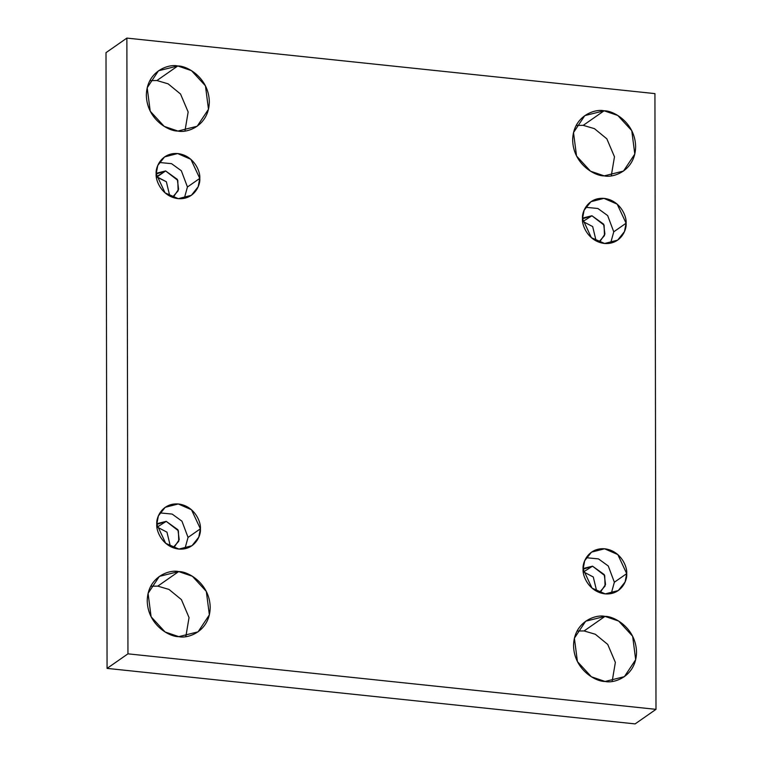 <?xml version="1.0" encoding="UTF-8"?>
<svg xmlns="http://www.w3.org/2000/svg" width="762" height="762" viewBox="0 0 762 762"><rect width="100%" height="100%" fill="white"/><g stroke="black" fill="none" stroke-linecap="round" stroke-linejoin="round"><path stroke-width="1.14" d="M150.724 586.216L157.791 586.13L178.66 571.576L159.372 576.377L148.076 593.36L151.105 616.791L165.078 631.974L178.775 636.651C169.564 636.994 147.704 624.935 147.228 600.799C147.618 576.767 169.45 569.3 178.66 571.576C187.871 571.233 209.74 583.292 210.207 607.428C209.817 631.46 187.985 638.927 178.775 636.651L198.063 631.85L209.369 614.867L206.331 591.436L192.367 576.253L178.66 571.576L157.791 586.13L150.724 586.216M149.847 80.62L156.905 80.534L177.784 65.97L158.496 70.771L147.19 87.754L150.219 111.195L164.192 126.368L177.898 131.054C168.688 131.388 146.818 119.329 146.352 95.202C146.733 71.161 168.564 63.694 177.784 65.97C186.985 65.637 208.855 77.695 209.331 101.822C208.94 125.863 187.109 133.331 177.898 131.054L197.177 126.254L208.483 109.271L205.454 85.839L191.481 70.656L177.784 65.97L156.905 80.534L149.847 80.62M577.044 631.031L584.102 630.946L604.98 616.391L585.692 621.192L574.386 638.175L577.425 661.606L591.388 676.789L605.095 681.466C595.884 681.809 574.015 669.75 573.548 645.624C573.938 621.582 595.77 614.115 604.98 616.391C614.191 616.048 636.051 628.117 636.527 652.243C636.137 676.285 614.305 683.743 605.095 681.466L624.383 676.675L635.679 659.692L632.651 636.251L618.677 621.068L604.98 616.391L584.102 630.946L577.044 631.031M576.158 125.435L583.225 125.349L604.095 110.795L584.806 115.595L573.51 132.569L576.539 156.01L590.512 171.193L604.209 175.87C594.998 176.213 573.138 164.144 572.662 140.018C573.053 115.986 594.884 108.518 604.095 110.795C613.305 110.452 635.175 122.511 635.641 146.637C635.251 170.678 613.42 178.146 604.209 175.87L623.497 171.069L634.803 154.086L631.765 130.654L617.801 115.472L604.095 110.795L583.225 125.349L576.158 125.435M582.492 218.627L591.379 237.696L604.628 243.478L617.677 240.125L624.478 231.581L626.088 223.218L613.753 231.819L610.629 243.154L613.753 231.819L607.657 215.579L597.875 208.483L585.616 207.293L597.875 208.483L607.657 215.579L613.753 231.819L626.088 223.218C626.974 229.895 620.468 244.84 604.333 243.449C588.188 241.449 581.625 225.123 582.492 218.627C581.596 211.95 588.112 197.006 604.247 198.396C620.382 200.396 626.955 216.713 626.088 223.218L617.191 204.149L603.952 198.368L590.893 201.72L584.102 210.264L582.492 218.627M582.692 221.656L591.931 215.76L583.768 217.789L582.492 218.827L591.931 215.76L582.692 221.656M583.101 569.043L591.998 588.112L605.238 593.893L618.296 590.54L625.088 581.997L626.697 573.634L614.362 582.235L611.238 593.569L614.362 582.235L608.267 565.995L598.484 558.898L586.235 557.708L598.484 558.898L608.267 565.995L614.362 582.235L626.697 573.634C627.593 580.311 621.078 595.255 604.942 593.865C588.807 591.864 582.235 575.548 583.101 569.043C582.216 562.366 588.731 547.421 604.857 548.811C621.001 550.812 627.564 567.138 626.697 573.634L617.811 554.565L604.561 548.783L591.512 552.136L584.711 560.68L583.101 569.043M583.301 572.072L592.541 566.176L584.378 568.204L583.101 569.243L592.541 566.176L583.301 572.072M156.781 524.227L165.678 543.296L178.918 549.078L191.976 545.725L198.777 537.172L200.387 528.809L188.052 537.41L184.918 548.745L188.052 537.41L181.947 521.179L172.174 514.083L159.915 512.893L172.174 514.083L181.947 521.179L188.052 537.41L200.387 528.809C201.273 535.496 194.758 550.44 178.622 549.05C162.487 547.04 155.915 530.723 156.781 524.227C155.896 517.55 162.411 502.606 178.546 503.996C194.681 505.997 201.244 522.313 200.387 528.809L191.491 509.749L178.251 503.968L165.192 507.321L158.391 515.864L156.781 524.227M156.982 527.256L166.23 521.36L158.067 523.389L156.781 524.427L166.23 521.36L156.982 527.256M156.172 173.812L165.068 192.872L178.308 198.663L191.367 195.31L198.158 186.757L199.777 178.394L187.442 186.995L184.309 198.33L187.442 186.995L181.337 170.755L171.555 163.668L159.306 162.477L171.555 163.668L181.337 170.755L187.442 186.995L199.777 178.394C200.663 185.08 194.148 200.025 178.013 198.634C161.877 196.625 155.305 180.308 156.172 173.812C155.286 167.135 161.801 152.19 177.937 153.581C194.072 155.581 200.635 171.898 199.777 178.394L190.881 159.334L177.641 153.553L164.582 156.905L157.782 165.449L156.172 173.812M156.172 174.012L165.611 170.936L177.784 180.356L178.137 190.805L172.403 197.282L173.822 196.444L178.603 189.262L177.317 179.346L165.611 170.936L157.077 176.898L166.354 181.747L169.821 196.12L166.354 181.747L156.372 176.841L165.611 170.936L157.458 172.974M654.929 93.612L655.996 709.346L635.127 723.9L655.996 709.346L127.949 653.834L126.873 38.1L654.929 93.612L126.873 38.1L106.004 52.654L126.873 38.1L127.949 653.834L107.071 668.388L127.949 653.834L655.996 709.346L654.929 93.612M106.004 52.654L107.071 668.388L635.127 723.9L107.071 668.388L106.004 52.654M185.842 636.565L189.043 617.582L181.413 599.618L169.002 589.445L157.791 586.13L169.002 589.445L181.413 599.618L189.043 617.582L185.842 636.565M184.956 130.969L188.157 111.985L180.527 94.012L168.126 83.839L156.905 80.534L168.126 83.839L180.527 94.012L188.157 111.985L184.956 130.969M612.153 681.38L615.363 662.397L607.733 644.433L595.322 634.26L584.102 630.946L595.322 634.26L607.733 644.433L615.363 662.397L612.153 681.38M611.276 175.784L614.477 156.801L606.847 138.836L594.436 128.654L583.225 125.349L594.436 128.654L606.847 138.836L614.477 156.801L611.276 175.784M596.132 240.935L592.674 226.571L583.397 221.713L592.674 226.571L596.132 240.935M596.741 591.35L593.284 576.986L584.006 572.129L593.284 576.986L596.741 591.35M170.431 546.535L166.964 532.171L157.686 527.314L166.964 532.171L170.431 546.535M173.022 547.707L174.431 546.859L179.213 539.677L177.937 529.761L166.23 521.36L178.394 530.771L178.756 541.22L173.022 547.707M599.332 592.522L600.751 591.674L605.533 584.492L604.247 574.577L592.541 566.176L604.714 575.586L605.066 586.035L599.332 592.522M600.142 241.259L604.923 234.077L603.637 224.161L591.931 215.76L604.104 225.171L604.457 235.62L598.722 242.106"/></g></svg>
